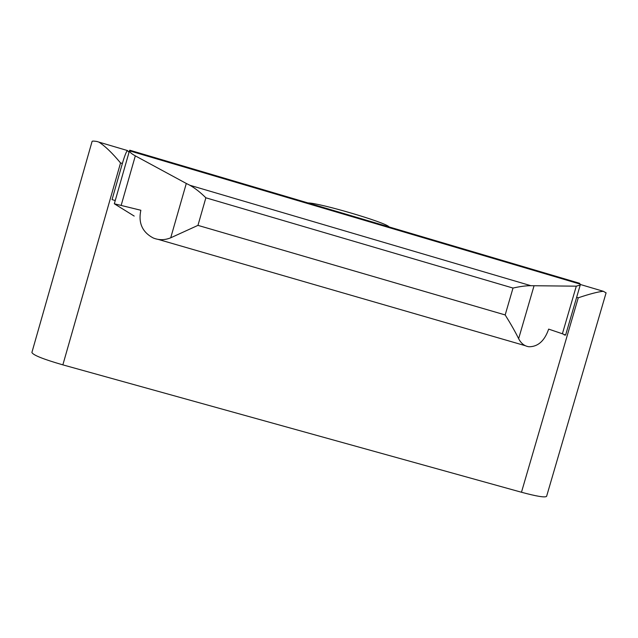 <?xml version="1.0" encoding="UTF-8"?>
<svg xmlns="http://www.w3.org/2000/svg" width="638" height="638" viewBox="0 0 638 638"><rect width="100%" height="100%" fill="white"/><g stroke="black" fill="none" stroke-linecap="round" stroke-linejoin="round"><path stroke-width="0.96" d="M129.801 150.225L129.522 150.831C129.642 152.139 131.572 153.814 135.32 155.863L186.296 183.465L170.721 237.799L197.955 225.374L505.176 314.941C510.934 324.168 515.424 332.087 518.638 338.682C521.087 343.451 524.516 346.139 528.942 346.753C537.986 346.785 544.557 340.907 548.664 329.112L562.397 333.778L565.619 335.07L564.231 334.95M197.955 225.374L205.867 197.796C200.452 192.421 195.14 188.25 189.925 185.283L186.296 183.465M129.522 150.831L580.213 284.141L580.237 285.011L576.289 286.175L530.912 285.704C526.079 285.672 520.106 286.454 513.008 288.057L505.176 314.941M134.187 216.075L114.322 203.777L140.846 210.261C138.167 222.893 142.274 232.128 153.176 237.95C158.878 240.287 164.732 240.239 170.721 237.799M580.213 284.141L579.336 283.208M606.076 292.898L603.333 291.287C597.989 291.797 589.632 293.966 578.251 297.802L521.469 492.249C536.654 496.348 545.027 497.72 546.591 496.364L546.622 496.236M521.469 492.249L62.859 364.864C43.256 359.21 32.937 355.063 31.9 352.439L31.916 352.383M129.043 152.267L127.433 150.544C126.268 151.661 124.585 155.975 122.368 163.48L112.049 199.606L115.247 200.539M122.368 163.48L120.542 162.945C112.352 153.072 105.134 146.118 98.89 142.099L97.048 141.508C93.945 140.998 92.295 140.958 92.095 141.389L92.087 141.429M307.891 202.908C319.75 203.004 384.666 222.088 388.901 226.705L389.196 226.961M205.867 197.796L513.008 288.057M189.925 185.283L530.912 285.704M576.289 286.175L562.397 333.778M534.022 285.888L518.638 338.682M135.32 155.863L121.204 205.229M578.251 297.802L576.64 297.324M120.542 162.945L62.859 364.864M158.168 239.394L525.337 345.708M129.729 150.201L579.543 283.272M580.237 285.011L565.619 335.07M129.53 150.56L114.322 203.777M603.309 291.287L580.301 284.476M127.433 150.544L98.922 142.114M92.095 141.389L31.9 352.439M606.1 292.81L546.591 496.364"/></g></svg>

